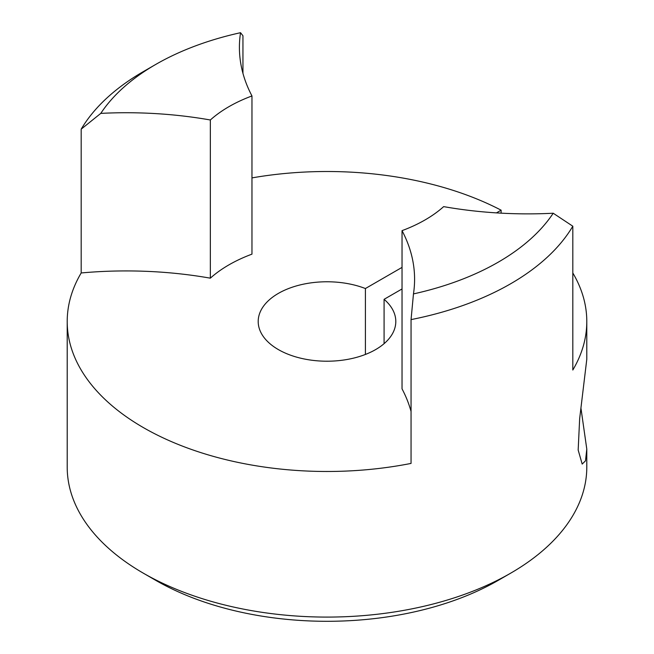 <?xml version="1.0" encoding="UTF-8"?>
<svg xmlns="http://www.w3.org/2000/svg" width="654" height="654" viewBox="0 0 654 654"><rect width="100%" height="100%" fill="white"/><g stroke="black" fill="none" stroke-linecap="round" stroke-linejoin="round"><path stroke-width="0.98" d="M510.7 573.157L498.25 580.343A242.176 139.817 180 0 1 155.758 580.351A242.176 139.817 180 0 1 155.75 580.343L143.3 573.157A259.793 149.987 0 0 0 510.7 573.157A259.793 149.987 0 0 0 586.793 467.103L586.793 449.11L585.502 460.833L582.183 464.07L578.169 450.026L579.657 418.65L586.793 359.25L586.793 321.49A259.793 149.987 0 0 0 572.814 272.963M155.758 580.351L143.3 573.157A259.793 149.987 0 0 1 67.207 467.103L67.207 321.49A259.793 149.987 0 0 0 143.3 427.553A259.793 149.987 0 0 0 411.055 463.416L411.055 319.602L413.467 293.908A288.414 166.508 0 0 0 414.587 279.25A288.414 166.508 0 0 0 402.03 230.649A138.697 80.082 0 0 0 443.657 206.623A288.414 166.508 0 0 0 553.21 213.229L572.814 226.21A259.793 149.987 180 0 1 411.055 319.602M581.005 408.537L586.793 449.11M384.086 343.669L384.086 299.319L402.03 288.962M402.03 267.388L365.406 288.537A68.801 39.722 0 0 0 294.66 286.436A68.801 39.722 0 0 0 258.199 321.49A68.801 39.722 0 0 0 278.351 349.579A68.801 39.722 0 0 0 353.332 358.188A68.801 39.722 0 0 0 395.801 321.49A68.801 39.722 0 0 0 384.086 299.319M100.79 113.379A288.414 166.508 180 0 1 210.343 119.984A138.697 80.082 180 0 1 251.97 95.95A288.414 166.508 180 0 1 239.413 47.358A288.414 166.508 180 0 1 240.533 32.7A242.176 139.817 0 0 0 155.75 64.435A242.176 139.817 0 0 0 100.79 113.379L81.186 129.157L81.186 272.963A259.793 149.987 0 0 0 67.207 321.49M81.186 129.157A259.793 149.987 180 0 1 143.3 71.629L155.75 64.435M240.533 32.7L242.945 35.766L242.945 73.338M501.119 213.155L501.119 210.179A259.793 149.987 0 0 0 251.97 177.896M501.119 210.179L496.443 212.885M81.186 272.963A288.414 166.508 180 0 1 210.343 278.171A138.697 80.082 180 0 1 251.97 254.144L251.97 95.95M411.055 411.464A288.414 166.508 0 0 0 402.03 388.844L402.03 230.649M572.814 226.21L572.814 370.025A259.793 149.987 0 0 0 586.793 321.49M413.467 293.908A242.176 139.817 0 0 0 553.21 213.229M210.343 119.984L210.343 278.171M365.406 354.452L365.406 288.537"/></g></svg>
